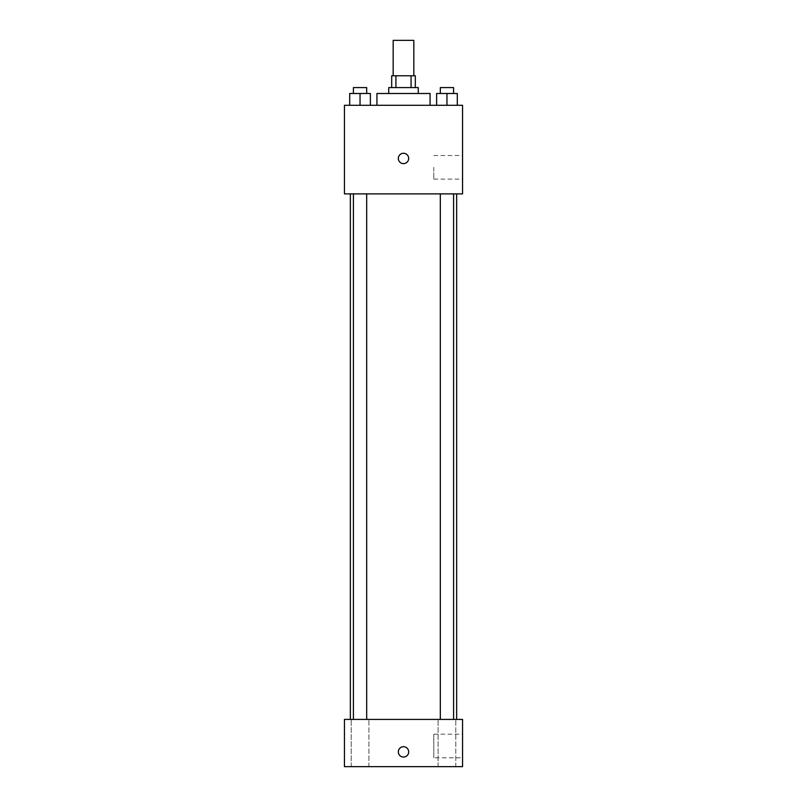 <?xml version="1.0" encoding="UTF-8"?>
<svg xmlns="http://www.w3.org/2000/svg" width="807" height="807" viewBox="0 0 807 807"><rect width="100%" height="100%" fill="white"/><g stroke="black" fill="none" stroke-linecap="round" stroke-linejoin="round"><path stroke-width="0.61" stroke-dasharray="4.04 3.03" d="M393.17 40.35L413.83 40.35M403.5 75.777L393.17 75.777L403.5 75.777M411.076 87.59L411.076 75.777L415.312 75.777L415.312 87.59L395.924 87.59L415.312 87.59M411.076 75.777L391.688 75.777L391.688 87.59L395.924 87.59L391.688 87.59M418.258 87.59L388.742 87.59M388.742 93.491L418.258 93.491L388.742 93.491M395.924 87.59L395.924 75.777M376.93 93.491L430.07 93.491M403.5 105.303L376.93 105.303L403.5 105.303M349.703 105.303L370.373 105.303L349.703 105.303L370.373 105.303L349.703 105.303L370.373 105.303L360.043 105.303L360.043 93.491L349.703 93.491L366.681 93.491L349.703 93.491L349.703 105.303L360.043 105.303L349.703 105.303L349.703 93.491L349.703 105.303L370.373 105.303L360.043 105.303L360.043 93.491L370.373 93.491L353.405 93.491L370.373 93.491L370.373 105.303L370.373 93.491M436.627 105.303L457.297 105.303L436.627 105.303L457.297 105.303L436.627 105.303L457.297 105.303L446.957 105.303L446.957 93.491L436.627 93.491L453.595 93.491L436.627 93.491L436.627 105.303L446.957 105.303L436.627 105.303L436.627 93.491L436.627 105.303L457.297 105.303L446.957 105.303L446.957 93.491L457.297 93.491L440.319 93.491L457.297 93.491L457.297 105.303L457.297 93.491M462.552 105.303L344.448 105.303L344.448 193.882L462.552 193.882L462.552 105.303M344.448 158.444L344.448 163.619L344.458 158.444M403.5 193.882L350.359 193.882L403.5 193.882M446.957 193.882L453.595 193.882L446.957 193.882M360.043 193.882L353.405 193.882L360.043 193.882M462.552 167.301L462.552 179.114L462.552 167.301M403.5 153.28A5.165 5.165 0 0 0 399.021 161.027A5.165 5.165 0 0 0 407.979 161.027A5.165 5.165 0 0 0 403.5 153.28A5.165 5.165 0 0 0 399.021 161.027A5.165 5.165 0 0 0 407.979 161.027A5.165 5.165 0 0 0 403.5 153.28M403.5 163.619A5.165 5.165 0 0 1 399.021 155.862A5.165 5.165 0 0 1 407.979 155.862A5.165 5.165 0 0 1 403.5 163.619M433.783 167.301L433.783 179.114L433.783 167.301M403.5 719.41L350.359 719.41L403.5 719.41M446.957 719.41L455.814 719.41L446.957 719.41M360.043 719.41L351.186 719.41L360.043 719.41M462.552 719.41L344.448 719.41L344.448 766.65L462.552 766.65L462.552 719.41M403.5 746.717A5.165 5.165 0 0 0 399.021 754.474A5.165 5.165 0 0 0 407.979 754.474A5.165 5.165 0 0 0 403.5 746.717A5.165 5.165 0 0 0 399.021 754.474A5.165 5.165 0 0 0 407.979 754.474A5.165 5.165 0 0 0 403.5 746.717M344.448 757.057L344.458 746.717L344.448 757.057M462.552 757.793L462.552 734.168L462.552 757.793L433.783 757.793L433.783 734.168L433.783 757.793M455.814 766.65L438.1 766.65L455.814 766.65L438.1 766.65L455.814 766.65L455.814 719.41L455.814 766.65M368.9 766.65L351.186 766.65L368.9 766.65L351.186 766.65L368.9 766.65L368.9 719.41L368.9 766.65M403.5 757.057A5.165 5.165 0 0 1 399.021 749.299A5.165 5.165 0 0 1 407.979 749.299A5.165 5.165 0 0 1 403.5 757.057M440.319 93.491L440.319 87.59L453.595 87.59L440.319 87.59L453.595 87.59L453.595 93.491M446.957 105.303L446.957 93.491M353.405 93.491L353.405 87.59L366.681 87.59L353.405 87.59L366.681 87.59L366.681 93.491M360.043 105.303L360.043 93.491M433.783 179.114L462.552 179.114M433.783 155.499L462.552 155.499M366.681 719.41L366.681 193.882M353.405 719.41L353.405 193.882M453.595 719.41L453.595 193.882M440.319 719.41L440.319 193.882M351.186 766.65L351.186 719.41L351.186 766.65M438.1 766.65L438.1 719.41L438.1 766.65M433.783 734.168L462.552 734.168"/><path stroke-width="1.21" d="M413.83 75.777L413.83 40.35L393.17 40.35L393.17 75.777M395.924 87.59L395.924 75.777L391.688 75.777L391.688 87.59M395.924 75.777L415.312 75.777L415.312 87.59M411.076 87.59L411.076 75.777M388.742 93.491L388.742 87.59L418.258 87.59L418.258 93.491M430.07 105.303L430.07 93.491L376.93 93.491L376.93 105.303M344.448 105.303L462.552 105.303L462.552 193.882L344.448 193.882L344.448 105.303M403.5 163.619A5.165 5.165 0 0 1 399.021 155.862A5.165 5.165 0 0 1 407.979 155.862A5.165 5.165 0 0 1 403.5 163.619M344.448 719.41L462.552 719.41L462.552 766.65L344.448 766.65L344.448 719.41M403.5 757.057A5.165 5.165 0 0 1 399.021 749.299A5.165 5.165 0 0 1 407.979 749.299A5.165 5.165 0 0 1 403.5 757.057M436.627 105.303L436.627 93.491L457.297 93.491L457.297 105.303L457.297 93.491M446.957 105.303L446.957 93.491M453.595 93.491L453.595 87.59L440.319 87.59L440.319 93.491M349.703 105.303L349.703 93.491L370.373 93.491L370.373 105.303L370.373 93.491M360.043 105.303L360.043 93.491M366.681 93.491L366.681 87.59L353.405 87.59L353.405 93.491M456.641 719.41L456.641 193.882M350.359 719.41L350.359 193.882M440.319 193.882L440.319 719.41M453.595 193.882L453.595 719.41M366.681 719.41L366.681 193.882M353.405 719.41L353.405 193.882"/></g></svg>

